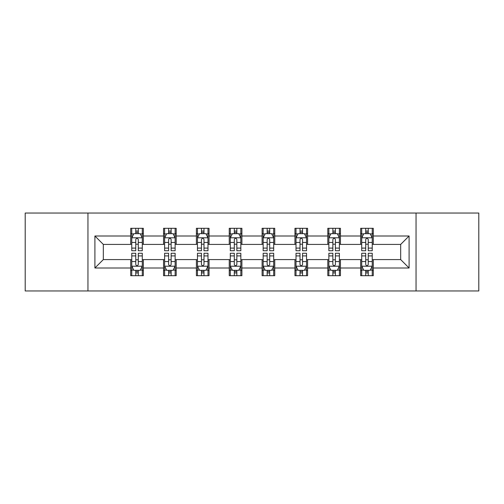 <?xml version="1.0" encoding="UTF-8"?>
<svg xmlns="http://www.w3.org/2000/svg" width="504" height="504" viewBox="0 0 504 504"><rect width="100%" height="100%" fill="white"/><g stroke="black" fill="none" stroke-linecap="round" stroke-linejoin="round"><path stroke-width="0.76" d="M416.046 290.959L478.8 290.959L478.8 213.041L416.046 213.041L416.046 290.959L87.954 290.959L87.954 213.041L25.2 213.041L25.2 290.959L87.954 290.959M416.046 213.041L87.954 213.041M373.294 235.998L373.294 228.312L360.662 228.312L360.662 235.998L340.446 235.998L340.446 228.312L327.808 228.312L327.808 235.998L307.598 235.998L307.598 228.312L294.96 228.312L294.96 235.998L274.743 235.998L274.743 228.312L262.105 228.312L262.105 235.998L241.895 235.998L241.895 228.312L229.257 228.312L229.257 235.998L209.04 235.998L209.04 228.312L196.403 228.312L196.403 235.998L176.192 235.998L176.192 228.312L163.554 228.312L163.554 235.998L143.338 235.998L143.338 228.312L130.706 228.312L130.706 235.998L94.903 235.998L94.903 268.002L103.326 259.579L130.706 259.579L130.706 275.688L143.338 275.688L143.338 259.579L163.554 259.579L163.554 275.688L176.192 275.688L176.192 259.579L196.403 259.579L196.403 275.688L209.04 275.688L209.04 259.579L229.257 259.579L229.257 275.688L241.895 275.688L241.895 259.579L262.105 259.579L262.105 275.688L274.743 275.688L274.743 259.579L294.96 259.579L294.96 275.688L307.598 275.688L307.598 259.579L327.808 259.579L327.808 275.688L340.446 275.688L340.446 259.579L360.662 259.579L360.662 275.688L373.294 275.688L373.294 259.579L400.674 259.579L400.674 244.421L373.294 244.421L373.294 235.998L409.097 235.998L409.097 268.002L373.294 268.002M360.662 268.002L340.446 268.002M327.808 268.002L307.598 268.002M294.96 268.002L274.743 268.002M262.105 268.002L241.895 268.002M229.257 268.002L209.04 268.002M196.403 268.002L176.192 268.002M163.554 268.002L143.338 268.002M130.706 268.002L94.903 268.002M360.662 235.998L360.662 244.421L340.446 244.421L340.446 235.998M327.808 235.998L327.808 244.421L307.598 244.421L307.598 235.998M294.96 235.998L294.96 244.421L274.743 244.421L274.743 235.998M262.105 235.998L262.105 244.421L241.895 244.421L241.895 235.998M229.257 235.998L229.257 244.421L209.04 244.421L209.04 235.998M196.403 235.998L196.403 244.421L176.192 244.421L176.192 235.998M163.554 235.998L163.554 244.421L143.338 244.421L143.338 235.998M130.706 235.998L130.706 244.421L103.326 244.421L94.903 235.998M103.326 244.421L103.326 259.579M409.097 268.002L400.674 259.579M400.674 244.421L409.097 235.998M130.706 233.572L131.758 233.572M135.759 233.572L138.285 233.572M142.285 233.572L143.338 233.572M130.706 244.207L131.758 244.207M135.759 244.207L138.285 244.207M142.285 244.207L143.338 244.207M130.706 259.793L131.758 259.793M135.759 259.793L138.285 259.793M142.285 259.793L143.338 259.793M130.706 270.428L131.758 270.428M135.759 270.428L138.285 270.428M142.285 270.428L143.338 270.428M163.554 259.793L164.606 259.793M168.607 259.793L171.133 259.793M175.134 259.793L176.192 259.793M163.554 270.428L164.606 270.428M168.607 270.428L171.133 270.428M175.134 270.428L176.192 270.428M163.554 233.572L164.606 233.572M168.607 233.572L171.133 233.572M175.134 233.572L176.192 233.572M163.554 244.207L164.606 244.207M168.607 244.207L171.133 244.207M175.134 244.207L176.192 244.207M196.403 259.793L197.461 259.793M201.461 259.793L203.988 259.793M207.988 259.793L209.04 259.793M196.403 270.428L197.461 270.428M201.461 270.428L203.988 270.428M207.988 270.428L209.04 270.428M196.403 233.572L197.461 233.572M201.461 233.572L203.988 233.572M207.988 233.572L209.04 233.572M196.403 244.207L197.461 244.207M201.461 244.207L203.988 244.207M207.988 244.207L209.04 244.207M229.257 259.793L230.309 259.793M234.31 259.793L236.836 259.793M240.836 259.793L241.895 259.793M229.257 270.428L230.309 270.428M234.31 270.428L236.836 270.428M240.836 270.428L241.895 270.428M229.257 233.572L230.309 233.572M234.31 233.572L236.836 233.572M240.836 233.572L241.895 233.572M229.257 244.207L230.309 244.207M234.31 244.207L236.836 244.207M240.836 244.207L241.895 244.207M262.105 259.793L263.164 259.793M267.164 259.793L269.69 259.793M273.691 259.793L274.743 259.793M262.105 270.428L263.164 270.428M267.164 270.428L269.69 270.428M273.691 270.428L274.743 270.428M262.105 233.572L263.164 233.572M267.164 233.572L269.69 233.572M273.691 233.572L274.743 233.572M262.105 244.207L263.164 244.207M267.164 244.207L269.69 244.207M273.691 244.207L274.743 244.207M294.96 259.793L296.012 259.793M300.012 259.793L302.539 259.793M306.539 259.793L307.598 259.793M294.96 270.428L296.012 270.428M300.012 270.428L302.539 270.428M306.539 270.428L307.598 270.428M294.96 233.572L296.012 233.572M300.012 233.572L302.539 233.572M306.539 233.572L307.598 233.572M294.96 244.207L296.012 244.207M300.012 244.207L302.539 244.207M306.539 244.207L307.598 244.207M327.808 259.793L328.866 259.793M332.867 259.793L335.393 259.793M339.394 259.793L340.446 259.793M327.808 270.428L328.866 270.428M332.867 270.428L335.393 270.428M339.394 270.428L340.446 270.428M327.808 233.572L328.866 233.572M332.867 233.572L335.393 233.572M339.394 233.572L340.446 233.572M327.808 244.207L328.866 244.207M332.867 244.207L335.393 244.207M339.394 244.207L340.446 244.207M360.662 259.793L361.714 259.793M365.715 259.793L368.241 259.793M372.242 259.793L373.294 259.793M360.662 270.428L361.714 270.428M365.715 270.428L368.241 270.428M372.242 270.428L373.294 270.428M360.662 233.572L361.714 233.572M365.715 233.572L368.241 233.572M372.242 233.572L373.294 233.572M360.662 244.207L361.714 244.207M365.715 244.207L368.241 244.207M372.242 244.207L373.294 244.207M138.285 231.046L135.759 231.046M142.285 248.094L138.285 248.094L138.285 250.734L142.285 250.734L142.285 237.888L140.181 233.68L133.862 233.68L131.758 237.888L131.758 250.734L135.759 250.734L135.759 248.094L131.758 248.094M131.758 237.888L131.758 228.312M142.285 237.888L142.285 228.312M135.759 233.68L135.759 228.312M138.285 228.312L138.285 233.68M138.285 248.094L138.285 239.469C137.441 237.85 136.603 237.85 135.759 239.469L135.759 248.094M135.759 272.954L138.285 272.954M131.758 255.906L135.759 255.906L135.759 253.266L131.758 253.266L131.758 266.112L133.862 270.32L140.181 270.32L142.285 266.112L142.285 253.266L138.285 253.266L138.285 255.906L142.285 255.906M142.285 266.112L142.285 275.688M131.758 266.112L131.758 275.688M138.285 270.32L138.285 275.688M135.759 275.688L135.759 270.32M135.759 255.906L135.759 264.531C136.597 266.15 137.441 266.15 138.285 264.531L138.285 255.906M171.133 231.046L168.607 231.046M175.134 248.094L171.133 248.094L171.133 250.734L175.134 250.734L175.134 237.888L173.029 233.68L166.711 233.68L164.606 237.888L164.606 250.734L168.607 250.734L168.607 248.094L164.606 248.094M164.606 237.888L164.606 228.312M175.134 237.888L175.134 228.312M168.607 233.68L168.607 228.312M171.133 228.312L171.133 233.68M171.133 248.094L171.133 239.469C170.295 237.85 169.451 237.85 168.607 239.469L168.607 248.094M203.988 231.046L201.461 231.046M207.988 248.094L203.988 248.094L203.988 250.734L207.988 250.734L207.988 237.888L205.884 233.68L199.565 233.68L197.461 237.888L197.461 250.734L201.461 250.734L201.461 248.094L197.461 248.094M197.461 237.888L197.461 228.312M207.988 237.888L207.988 228.312M201.461 233.68L201.461 228.312M203.988 228.312L203.988 233.68M203.988 248.094L203.988 239.469C203.143 237.85 202.306 237.85 201.461 239.469L201.461 248.094M168.607 272.954L171.133 272.954M164.606 255.906L168.607 255.906L168.607 253.266L164.606 253.266L164.606 266.112L166.711 270.32L173.029 270.32L175.134 266.112L175.134 253.266L171.133 253.266L171.133 255.906L175.134 255.906M175.134 266.112L175.134 275.688M164.606 266.112L164.606 275.688M171.133 270.32L171.133 275.688M168.607 275.688L168.607 270.32M168.607 255.906L168.607 264.531C169.451 266.15 170.289 266.15 171.133 264.531L171.133 255.906M201.461 272.954L203.988 272.954M197.461 255.906L201.461 255.906L201.461 253.266L197.461 253.266L197.461 266.112L199.565 270.32L205.884 270.32L207.988 266.112L207.988 253.266L203.988 253.266L203.988 255.906L207.988 255.906M207.988 266.112L207.988 275.688M197.461 266.112L197.461 275.688M203.988 270.32L203.988 275.688M201.461 275.688L201.461 270.32M201.461 255.906L201.461 264.531C202.299 266.15 203.143 266.15 203.988 264.531L203.988 255.906M236.836 231.046L234.31 231.046M240.836 248.094L236.836 248.094L236.836 250.734L240.836 250.734L240.836 237.888L238.732 233.68L232.413 233.68L230.309 237.888L230.309 250.734L234.31 250.734L234.31 248.094L230.309 248.094M230.309 237.888L230.309 228.312M240.836 237.888L240.836 228.312M234.31 233.68L234.31 228.312M236.836 228.312L236.836 233.68M236.836 248.094L236.836 239.469C235.998 237.85 235.154 237.85 234.31 239.469L234.31 248.094M269.69 231.046L267.164 231.046M273.691 248.094L269.69 248.094L269.69 250.734L273.691 250.734L273.691 237.888L271.587 233.68L265.268 233.68L263.164 237.888L263.164 250.734L267.164 250.734L267.164 248.094L263.164 248.094M263.164 237.888L263.164 228.312M273.691 237.888L273.691 228.312M267.164 233.68L267.164 228.312M269.69 228.312L269.69 233.68M269.69 248.094L269.69 239.469C268.846 237.85 268.008 237.85 267.164 239.469L267.164 248.094M302.539 231.046L300.012 231.046M306.539 248.094L302.539 248.094L302.539 250.734L306.539 250.734L306.539 237.888L304.435 233.68L298.116 233.68L296.012 237.888L296.012 250.734L300.012 250.734L300.012 248.094L296.012 248.094M296.012 237.888L296.012 228.312M306.539 237.888L306.539 228.312M300.012 233.68L300.012 228.312M302.539 228.312L302.539 233.68M302.539 248.094L302.539 239.469C301.701 237.85 300.856 237.85 300.012 239.469L300.012 248.094M234.31 272.954L236.836 272.954M230.309 255.906L234.31 255.906L234.31 253.266L230.309 253.266L230.309 266.112L232.413 270.32L238.732 270.32L240.836 266.112L240.836 253.266L236.836 253.266L236.836 255.906L240.836 255.906M240.836 266.112L240.836 275.688M230.309 266.112L230.309 275.688M236.836 270.32L236.836 275.688M234.31 275.688L234.31 270.32M234.31 255.906L234.31 264.531C235.154 266.15 235.992 266.15 236.836 264.531L236.836 255.906M267.164 272.954L269.69 272.954M263.164 255.906L267.164 255.906L267.164 253.266L263.164 253.266L263.164 266.112L265.268 270.32L271.587 270.32L273.691 266.112L273.691 253.266L269.69 253.266L269.69 255.906L273.691 255.906M273.691 266.112L273.691 275.688M263.164 266.112L263.164 275.688M269.69 270.32L269.69 275.688M267.164 275.688L267.164 270.32M267.164 255.906L267.164 264.531C268.002 266.15 268.846 266.15 269.69 264.531L269.69 255.906M300.012 272.954L302.539 272.954M296.012 255.906L300.012 255.906L300.012 253.266L296.012 253.266L296.012 266.112L298.116 270.32L304.435 270.32L306.539 266.112L306.539 253.266L302.539 253.266L302.539 255.906L306.539 255.906M306.539 266.112L306.539 275.688M296.012 266.112L296.012 275.688M302.539 270.32L302.539 275.688M300.012 275.688L300.012 270.32M300.012 255.906L300.012 264.531C300.856 266.15 301.694 266.15 302.539 264.531L302.539 255.906M335.393 231.046L332.867 231.046M339.394 248.094L335.393 248.094L335.393 250.734L339.394 250.734L339.394 237.888L337.289 233.68L330.971 233.68L328.866 237.888L328.866 250.734L332.867 250.734L332.867 248.094L328.866 248.094M328.866 237.888L328.866 228.312M339.394 237.888L339.394 228.312M332.867 233.68L332.867 228.312M335.393 228.312L335.393 233.68M335.393 248.094L335.393 239.469C334.549 237.85 333.711 237.85 332.867 239.469L332.867 248.094M332.867 272.954L335.393 272.954M328.866 255.906L332.867 255.906L332.867 253.266L328.866 253.266L328.866 266.112L330.971 270.32L337.289 270.32L339.394 266.112L339.394 253.266L335.393 253.266L335.393 255.906L339.394 255.906M339.394 266.112L339.394 275.688M328.866 266.112L328.866 275.688M335.393 270.32L335.393 275.688M332.867 275.688L332.867 270.32M332.867 255.906L332.867 264.531C333.705 266.15 334.549 266.15 335.393 264.531L335.393 255.906M368.241 231.046L365.715 231.046M372.242 248.094L368.241 248.094L368.241 250.734L372.242 250.734L372.242 237.888L370.138 233.68L363.819 233.68L361.714 237.888L361.714 250.734L365.715 250.734L365.715 248.094L361.714 248.094M361.714 237.888L361.714 228.312M372.242 237.888L372.242 228.312M365.715 233.68L365.715 228.312M368.241 228.312L368.241 233.68M368.241 248.094L368.241 239.469C367.403 237.85 366.559 237.85 365.715 239.469L365.715 248.094M365.715 272.954L368.241 272.954M361.714 255.906L365.715 255.906L365.715 253.266L361.714 253.266L361.714 266.112L363.819 270.32L370.138 270.32L372.242 266.112L372.242 253.266L368.241 253.266L368.241 255.906L372.242 255.906M372.242 266.112L372.242 275.688M361.714 266.112L361.714 275.688M368.241 270.32L368.241 275.688M365.715 275.688L365.715 270.32M365.715 255.906L365.715 264.531C366.559 266.15 367.397 266.15 368.241 264.531L368.241 255.906M142.235 237.787L131.809 237.787M131.758 233.932L133.736 233.932M140.307 233.932L142.285 233.932M135.759 242.449L131.758 242.449M142.285 242.449L138.285 242.449M138.285 232.388L135.759 232.388M131.809 266.213L142.235 266.213M142.285 270.068L140.307 270.068M133.736 270.068L131.758 270.068M138.285 261.551L142.285 261.551M131.758 261.551L135.759 261.551M135.759 271.612L138.285 271.612M175.083 237.787L164.657 237.787M164.606 233.932L166.585 233.932M173.156 233.932L175.134 233.932M168.607 242.449L164.606 242.449M175.134 242.449L171.133 242.449M171.133 232.388L168.607 232.388M207.938 237.787L197.511 237.787M197.461 233.932L199.439 233.932M206.01 233.932L207.988 233.932M201.461 242.449L197.461 242.449M207.988 242.449L203.988 242.449M203.988 232.388L201.461 232.388M164.657 266.213L175.083 266.213M175.134 270.068L173.156 270.068M166.585 270.068L164.606 270.068M171.133 261.551L175.134 261.551M164.606 261.551L168.607 261.551M168.607 271.612L171.133 271.612M197.511 266.213L207.938 266.213M207.988 270.068L206.01 270.068M199.439 270.068L197.461 270.068M203.988 261.551L207.988 261.551M197.461 261.551L201.461 261.551M201.461 271.612L203.988 271.612M240.786 237.787L230.359 237.787M230.309 233.932L232.287 233.932M238.858 233.932L240.836 233.932M234.31 242.449L230.309 242.449M240.836 242.449L236.836 242.449M236.836 232.388L234.31 232.388M273.641 237.787L263.214 237.787M263.164 233.932L265.142 233.932M271.713 233.932L273.691 233.932M267.164 242.449L263.164 242.449M273.691 242.449L269.69 242.449M269.69 232.388L267.164 232.388M306.489 237.787L296.062 237.787M296.012 233.932L297.99 233.932M304.561 233.932L306.539 233.932M300.012 242.449L296.012 242.449M306.539 242.449L302.539 242.449M302.539 232.388L300.012 232.388M230.359 266.213L240.786 266.213M240.836 270.068L238.858 270.068M232.287 270.068L230.309 270.068M236.836 261.551L240.836 261.551M230.309 261.551L234.31 261.551M234.31 271.612L236.836 271.612M263.214 266.213L273.641 266.213M273.691 270.068L271.713 270.068M265.142 270.068L263.164 270.068M269.69 261.551L273.691 261.551M263.164 261.551L267.164 261.551M267.164 271.612L269.69 271.612M296.062 266.213L306.489 266.213M306.539 270.068L304.561 270.068M297.99 270.068L296.012 270.068M302.539 261.551L306.539 261.551M296.012 261.551L300.012 261.551M300.012 271.612L302.539 271.612M339.343 237.787L328.917 237.787M328.866 233.932L330.844 233.932M337.415 233.932L339.394 233.932M332.867 242.449L328.866 242.449M339.394 242.449L335.393 242.449M335.393 232.388L332.867 232.388M328.917 266.213L339.343 266.213M339.394 270.068L337.415 270.068M330.844 270.068L328.866 270.068M335.393 261.551L339.394 261.551M328.866 261.551L332.867 261.551M332.867 271.612L335.393 271.612M372.191 237.787L361.765 237.787M361.714 233.932L363.693 233.932M370.264 233.932L372.242 233.932M365.715 242.449L361.714 242.449M372.242 242.449L368.241 242.449M368.241 232.388L365.715 232.388M361.765 266.213L372.191 266.213M372.242 270.068L370.264 270.068M363.693 270.068L361.714 270.068M368.241 261.551L372.242 261.551M361.714 261.551L365.715 261.551M365.715 271.612L368.241 271.612"/></g></svg>
